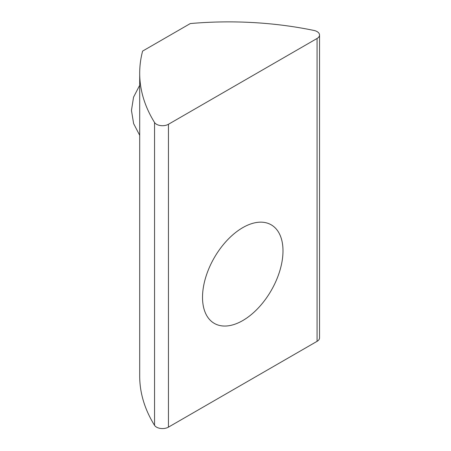<?xml version="1.0" encoding="UTF-8"?>
<svg xmlns="http://www.w3.org/2000/svg" width="451" height="451" viewBox="0 0 451 451"><rect width="100%" height="100%" fill="white"/><g stroke="black" fill="none" stroke-linecap="round" stroke-linejoin="round"><path stroke-width="0.68" d="M317.07 31.587A8.428 4.865 0 0 0 313.958 30.448A252.904 146.011 0 0 0 190.299 23.559L142.612 51.087A252.904 146.011 0 0 0 139.697 73.192A252.904 146.011 0 0 0 154.546 122.48L154.546 425.344A8.428 4.865 0 0 0 168.443 427.142L317.07 341.334A8.428 4.865 0 0 0 319.539 337.889L319.539 35.026A8.428 4.865 0 0 0 317.07 31.587M242.756 227.642A56.905 32.855 -60 0 1 271.209 224.823A56.905 32.855 -60 0 1 279.93 270.425A56.905 32.855 -60 0 1 242.756 320.565A56.905 32.855 -60 0 1 214.304 323.384A56.905 32.855 -60 0 1 205.583 277.788A56.905 32.855 -60 0 1 242.756 227.642M317.07 341.334L317.07 38.47L168.443 124.279A8.428 4.865 180 0 1 154.546 122.48M317.07 38.47A8.428 4.865 0 0 0 319.539 35.026M139.697 73.192L139.697 376.049A252.904 146.011 0 0 0 154.546 425.344M168.443 124.279L168.443 427.142M139.697 135.317L133.614 123.591L131.461 110.427L133.547 97.185L139.697 85.25"/></g></svg>
